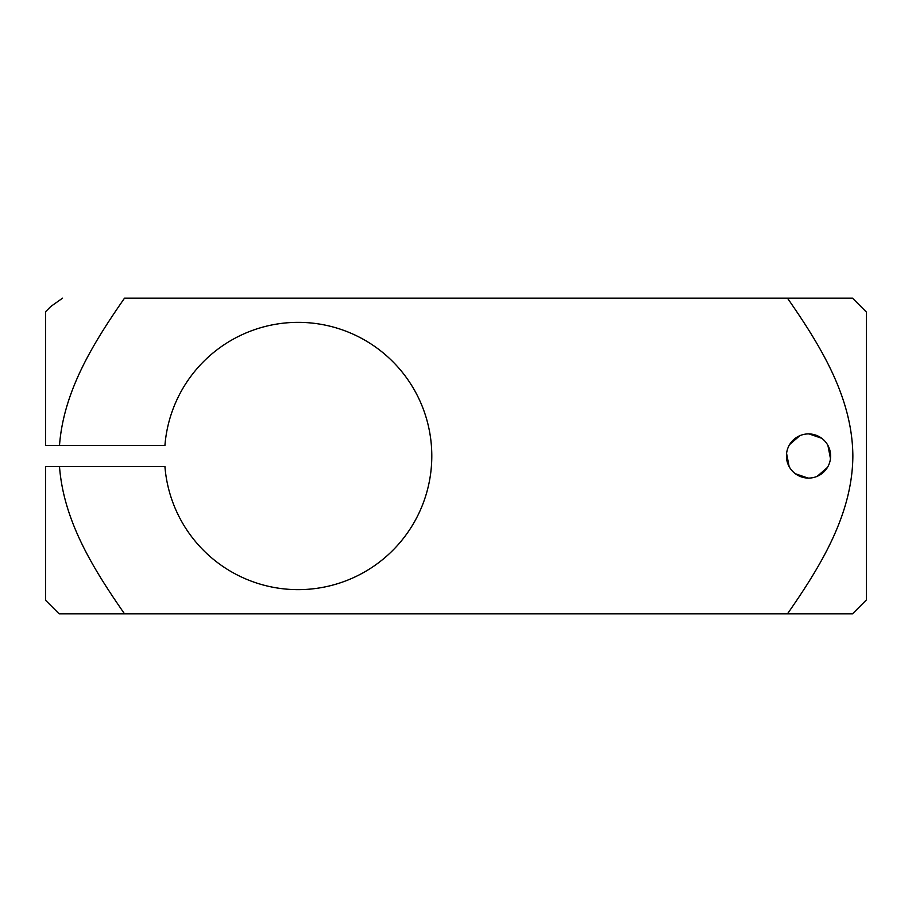 <?xml version="1.0" encoding="UTF-8"?>
<svg xmlns="http://www.w3.org/2000/svg" width="912" height="912" viewBox="0 0 912 912"><rect width="100%" height="100%" fill="white"/><g stroke="black" fill="none" stroke-linecap="round" stroke-linejoin="round"><path stroke-width="1.37" d="M59.497 466.522L45.6 466.522L45.6 600.301L59.143 613.844L124.522 613.844C93.982 569.783 63.646 521.71 59.497 466.522L164.924 466.522A133.642 133.642 0 0 0 303.422 589.54A133.642 133.642 0 0 0 431.798 456A133.642 133.642 0 0 0 303.422 322.46A133.642 133.642 0 0 0 164.924 445.478L45.6 445.478L45.6 311.699L50.867 306.432L62.575 298.156L50.867 306.432M786.429 456A22.093 22.093 0 0 0 808.522 478.093A22.093 22.093 0 0 0 830.627 456A22.093 22.093 0 0 0 808.522 433.907A22.093 22.093 0 0 0 786.429 456M863.048 603.288L866.4 599.925L866.4 312.075L852.503 298.156L124.522 298.156C94.084 342.023 63.612 390.37 59.497 445.478M866.4 599.925L852.503 613.844L787.478 613.844C819.808 567.31 852.549 514.927 852.857 455.943C852.446 396.857 819.877 344.861 787.478 298.156L852.503 298.156L866.4 312.075M852.503 613.844L124.522 613.844M789.142 466.625L786.577 453.389M789.632 444.532L799.813 435.697L789.632 444.532M809.012 433.907L821.758 438.296M827.902 445.375L830.467 458.611M827.412 467.468L817.243 476.303M808.032 478.093L795.298 473.704"/></g></svg>

